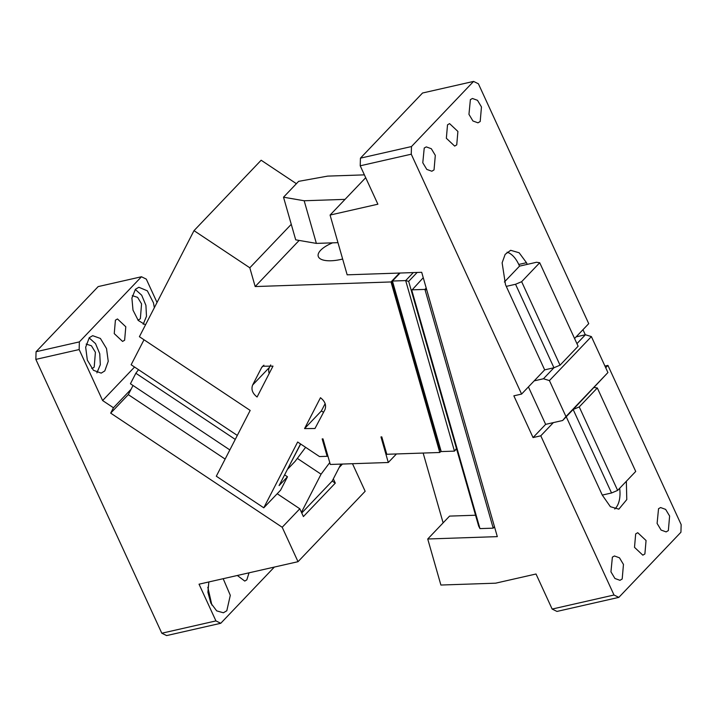 <?xml version="1.0" encoding="UTF-8"?>
<svg xmlns="http://www.w3.org/2000/svg" width="717" height="717" viewBox="0 0 717 717"><rect width="100%" height="100%" fill="white"/><g stroke="black" fill="none" stroke-linecap="round" stroke-linejoin="round"><path stroke-width="1.08" d="M225.129 459.077L128.307 394.637L110.687 413.126L282.193 527.264L299.814 508.783L277.201 493.735M299.814 508.783L301.445 512.314L321.064 474.197L297.331 458.405M128.307 394.637L133.021 385.486M110.687 413.126L113.447 407.758L131.077 389.268M36.065 351.733L79.372 341.892L79.157 349.546L35.85 359.387L36.065 351.733L98.166 286.594L141.473 276.753L146.295 279.119L157.032 302.466M161.8 633.219L166.622 635.585L220.755 623.288L215.934 620.913L161.8 633.219L35.85 359.387M215.934 620.913L199.039 584.185L298.021 561.689L365.159 491.27L352.486 463.711M282.193 527.264L298.021 561.689M79.157 349.546L102.612 400.543L113.447 407.758M339.204 467.475L342.457 464.051M340.933 464.105L333.333 478.866L335.287 483.124L332.204 481.071L301.758 512.996M301.445 512.314L303.399 516.572L335.287 483.124M333.333 478.866L332.204 481.071M321.064 474.197L329.775 462.564M235.257 439.413L135.845 373.252L138.515 369.676M229.843 449.926L130.431 383.765L135.845 373.252M102.612 400.543L134.554 367.041M220.755 623.288L274.351 567.066M208.835 581.953L207.894 592.224L210.861 603.122L216.695 610.875L223.381 612.775L226.805 610.75L230.3 595.325L223.184 578.7M237.336 575.482L244.757 581.075L246.818 579.865L249.032 572.82M79.372 341.892L141.473 276.753M89.266 337.707L85.673 347.234L87.322 360.095L93.443 370.304L101.196 373.127L104.79 370.922L108.24 361.314L106.51 348.534L100.389 338.442L92.69 335.681L89.266 337.707M124.633 340.216L125.798 326.782L117.471 318.957L115.41 320.176L114.245 333.611L122.571 341.426L124.633 340.216M154.325 307.718L153.474 302.843L147.344 290.824L138.847 287.266L135.423 289.292L131.901 298.084L132.995 310.129L138.256 320.472L145.506 324.846M132.313 295.655L137.592 297.358L141.563 303.865L140.362 318.599A12.476 7.036 -102.8 0 1 138.13 319.916A12.476 7.036 -102.8 0 1 137.843 319.97M86.157 344.07L91.426 345.773L95.406 352.28L94.205 367.014A12.476 7.036 -102.8 0 1 91.973 368.332A12.476 7.036 -102.8 0 1 91.686 368.386M207.822 587.25L211.874 605.067M89.114 337.859L95.531 343.631L99.753 353.741L100.326 364.684L96.894 372.858M135.28 289.444L141.697 295.225L145.918 305.352L146.483 316.305L143.194 324.29M507.044 252.205A24.002 13.524 77.2 0 1 518.749 264.456L526.484 262.7L519.144 252.769L510.674 250.305L505.162 254.356L502.124 262.825L505.503 284.712L544.669 369.864L521.591 394.072L513.856 395.829L533.054 437.567L540.788 435.811L614.012 595.011L552.144 609.065L536.02 574.003L495.617 583.181L440.901 585.036L427.735 538.996L497.311 536.63L421.704 272.299L347.162 274.826L330.071 215.064L365.697 177.708M585.305 334.776L582.966 329.695M604.951 366.073L607.926 365.392L681.15 524.593L680.935 532.238L618.834 597.378L614.012 595.011M574.568 338.505L588.729 323.654L478.4 83.781L473.578 81.415L411.477 146.555L411.262 154.2L360.221 165.797L377.886 204.202L330.071 215.064M427.735 538.996L449.559 516.106L475.55 515.227M521.591 394.072L411.262 154.2M494.497 526.816L493.215 528.16L424.93 289.408L426.212 288.055M494.425 526.565L493.215 528.16L479.96 528.608L411.675 289.856L424.93 289.408L426.732 289.874M526.484 262.7L527.246 264.376L536.531 262.261L539.713 262.736L521.644 281.691L560.04 365.177L578.117 346.221L539.713 262.736M424.231 148.034L422.788 162.759L426.776 169.4L431.813 171.229L434.036 169.911L435.309 155.365L431.32 148.724L426.283 146.895L424.231 148.034M470.388 99.627L468.954 114.344L472.933 120.985L477.97 122.822L480.202 121.505L481.466 106.95L477.486 100.308L472.44 98.48L470.388 99.627M456.738 144.87L457.903 131.444L449.577 123.62L447.516 124.839L446.35 138.273L454.677 146.089L456.738 144.87M360.221 165.797L360.436 158.152L422.537 93.013L473.578 81.415M552.144 609.065L556.966 611.431L618.834 597.378M566.233 416.747L602.271 495.088L611.547 492.982L573.152 409.497L607.926 372.544L591.391 336.587L549.428 380.593L543.459 378.755L534.174 380.87M540.788 435.811L553.381 422.609L562.657 420.503L573.152 409.497L579.237 406.915L617.642 490.401L635.719 471.445L597.315 387.96L579.237 406.915M605.713 367.722L607.926 365.392M602.271 495.088L610.382 506.695L618.843 509.16L626.783 499.588L626.344 481.277M644.888 553.954L646.062 540.519L637.736 532.704L635.674 533.914L634.509 547.349L642.835 555.173L644.888 553.954M658.538 508.703L657.104 523.428L661.092 530.069L666.129 531.897L668.352 530.58L669.615 516.034L665.636 509.393L660.599 507.555L658.538 508.703M612.381 557.118L610.947 571.843L614.926 578.485L619.972 580.313L622.195 578.995L623.458 564.44L619.479 557.808L614.442 555.971L612.381 557.118M345.038 199.371L304.169 200.76L316.367 243.395L337.967 242.66M443.124 522.854L423.155 453.054M364.388 174.867L327.669 176.113L298.622 181.356L283.52 197.202L304.169 200.76M533.054 437.567L545.646 424.365L553.381 422.609M545.646 424.365L528.42 386.911M411.477 146.555L360.436 158.152M479.96 528.608L478.651 526.081L411.343 290.735L423.254 277.712M576.136 336.856L585.422 334.749L591.391 336.587M585.422 334.749L576.934 343.649M544.669 369.864L553.945 367.758L543.459 378.755M518.749 264.456L519.52 266.132L527.246 264.376M614.747 509.016A24.002 13.524 77.2 0 0 619.658 488.286M316.367 243.395L295.709 239.837L283.52 197.202M562.657 420.503L565.964 416.55L549.428 380.593M565.964 416.55L607.926 372.544M519.52 266.132L504.383 282.005M611.547 492.982L617.642 490.401M594.133 387.494L597.315 387.96M506.265 286.379L515.55 284.273L521.644 281.691M560.04 365.177L553.945 367.758L515.55 284.273M142.172 331.335L194.002 230.65L249.812 267.791L255.18 286.558L391.016 281.951L439.79 452.49L386.786 454.282L381.803 436.886L380.978 436.922L388.291 462.501L330.313 464.464L323 438.885L322.175 438.912L327.149 456.308L319.504 456.568L297.654 442.022L263.784 507.806L216.31 476.213L250.179 410.429L139.403 336.703L142.172 331.335M296.399 183.695L261.149 160.232L194.002 230.65M261.615 367.57L252.635 385.029C251.004 389.412 252.492 393.409 257.089 397.003L272.989 366.127L262.583 366.217L261.615 367.57L263.892 365.186M320.463 397.72L304.564 428.596L314.969 428.515L324.918 409.703C326.549 405.311 325.061 401.314 320.463 397.72M249.812 267.791L291.272 224.313M327.149 456.308L327.794 455.636M396.438 453.96L388.291 462.501M441.009 451.208L439.79 452.49M399.503 273.052L391.016 281.951M439.897 449.048L392.1 281.924L392.432 281.037L441.206 451.576L439.897 449.048M299.159 240.428L255.18 286.558M332.554 242.848A24.477 9.366 -16 0 0 318.223 256.283A24.477 9.366 -16 0 0 331.057 260.773A24.477 9.366 -16 0 0 342.645 259.016M300.531 443.94L279.092 485.579L287.481 476.778L280.571 490.204L263.784 507.806M270.694 364.944L269.413 367.418A9.599 7.43 -136.4 0 0 269.207 373.467M304.564 428.596L321.35 410.993L325.133 403.653M321.35 410.993A9.599 7.43 -136.4 0 0 323.645 412.176M144.009 339.768L131.139 364.765L237.309 435.425M287.66 468.936L300.674 444.029M305.612 447.327L295.117 461.354L287.804 469.026M400.059 273.034L392.432 281.037L405.679 280.589L454.453 451.127L441.206 451.576M287.481 476.778L284.604 474.86M456.586 448.896L454.453 451.127L456.46 448.483L408.663 281.36L405.679 280.589L413.315 272.585M417.16 272.451L408.663 281.36M252.635 385.029L269.413 367.418"/></g></svg>
